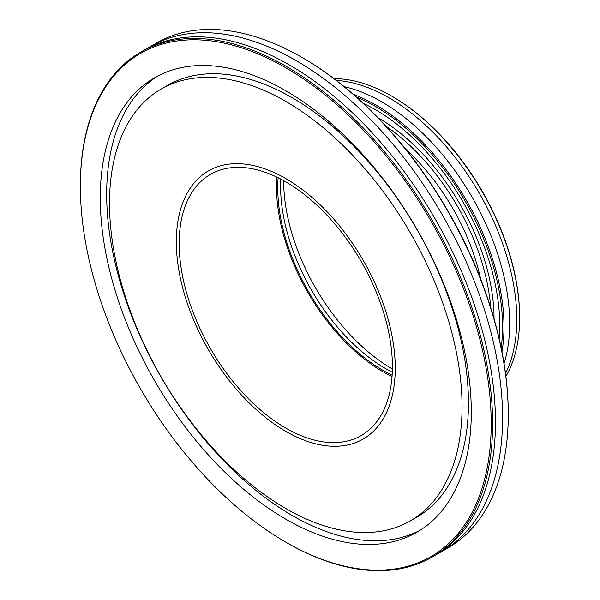 <?xml version="1.0" encoding="UTF-8"?>
<svg xmlns="http://www.w3.org/2000/svg" width="600" height="600" viewBox="0 0 600 600"><rect width="100%" height="100%" fill="white"/><g stroke="black" fill="none" stroke-linecap="round" stroke-linejoin="round"><path stroke-width="0.9" d="M285.788 178.583A154.8 89.37 60 0 1 386.91 314.993A154.8 89.37 60 0 1 363.18 439.035A154.8 89.37 60 0 1 285.788 431.37A154.8 89.37 60 0 1 184.657 294.96A154.8 89.37 60 0 1 208.388 170.917A154.8 89.37 60 0 1 285.788 178.583A154.8 89.37 -120 0 0 208.388 170.917A154.8 89.37 -120 0 0 208.388 349.657A154.8 89.37 -120 0 0 363.18 439.035A154.8 89.37 -120 0 0 386.91 314.993A154.8 89.37 -120 0 0 285.788 178.583M285.78 542.168L286.493 542.572A291.502 168.3 -120 0 0 286.493 542.58A291.502 168.3 -120 0 0 432.248 557.018A291.502 168.3 -120 0 0 476.933 323.43A291.502 168.3 -120 0 0 286.493 66.547A291.502 168.3 -120 0 0 140.745 52.11A291.502 168.3 -120 0 0 80.37 185.558L80.37 186.382A290.498 167.722 60 0 1 285.788 67.785A290.498 167.722 60 0 1 491.197 423.57A290.498 167.722 60 0 1 285.78 542.168A290.498 167.722 60 0 1 80.37 186.382M285.788 90.765A262.35 151.47 60 0 1 457.178 321.952A262.35 151.47 60 0 1 416.963 532.178A262.35 151.47 60 0 1 285.788 519.188A262.35 151.47 60 0 1 114.39 288A262.35 151.47 60 0 1 154.605 77.767A262.35 151.47 60 0 1 285.788 90.765M140.745 52.11L143.587 50.475A291.502 168.3 60 0 1 289.335 64.912A291.502 168.3 60 0 1 479.775 321.788A291.502 168.3 60 0 1 435.09 555.375L432.248 557.018M508.26 414.54L508.26 413.722A290.498 167.722 -120 0 0 302.843 57.938A290.498 167.722 -120 0 0 302.843 57.93L302.138 57.525A291.502 168.3 60 0 1 302.138 57.525A291.502 168.3 60 0 1 508.26 414.54A291.502 168.3 60 0 1 447.885 547.987L442.2 551.273A291.502 168.3 60 0 1 438.6 553.245M147.188 48.495A291.502 168.3 60 0 1 150.697 46.365L156.382 43.088A291.502 168.3 60 0 1 302.13 57.525L302.843 57.938M150.697 46.365A291.502 168.3 60 0 1 296.445 60.802A291.502 168.3 60 0 1 486.877 317.685A291.502 168.3 60 0 1 442.2 551.273M285.788 101.43A249.285 143.925 60 0 1 448.643 321.105A249.285 143.925 60 0 1 410.43 520.86A249.285 143.925 60 0 1 285.788 508.515A249.285 143.925 60 0 1 122.933 288.84A249.285 143.925 60 0 1 161.145 89.085A249.285 143.925 60 0 1 285.788 101.43M161.145 89.085L167.542 85.395A249.285 143.925 60 0 1 292.185 97.74A249.285 143.925 60 0 1 455.033 317.415A249.285 143.925 60 0 1 416.82 517.17L410.43 520.86M420.12 530.265A262.35 151.47 60 0 1 292.185 515.49A262.35 151.47 60 0 1 121.672 287.22A262.35 151.47 60 0 1 157.845 75.99M519.63 317.692L519.63 316.875A179.925 103.882 -120 0 0 392.4 96.51L391.695 96.097A180.93 104.46 60 0 1 391.695 96.097A180.93 104.46 60 0 1 519.63 317.692A180.93 104.46 60 0 1 505.882 376.38M333.998 78.66A180.93 104.46 60 0 1 391.688 96.097L392.4 96.51M336.33 80.438A180.93 104.46 60 0 1 388.845 97.74A180.93 104.46 60 0 1 505.507 373.47M392.377 368.978A153.795 88.793 60 0 1 283.65 180.66M501.96 351.795A180.93 104.46 -120 0 0 376.05 105.127A180.93 104.46 -120 0 0 353.325 94.358M356.4 97.058A179.925 103.882 60 0 1 375.345 106.358A179.925 103.882 60 0 1 501.15 347.775M344.205 86.677A180.93 104.46 60 0 1 381.743 101.843A180.93 104.46 60 0 1 504.053 363.532M363.337 103.38A175.905 101.558 60 0 1 375.345 109.642A175.905 101.558 60 0 1 499.147 338.61M392.28 372.24A149.07 86.062 60 0 1 386.002 368.827A149.07 86.062 60 0 1 280.785 179.115M392.123 375.202A149.07 86.062 60 0 1 383.16 370.47A149.07 86.062 60 0 1 278.138 177.765M405.683 149.175A155.002 89.49 60 0 1 480.66 279.038M385.905 126.142A163.845 94.597 60 0 1 490.717 307.688M377.933 117.705A163.845 94.597 60 0 1 378.188 117.847A163.845 94.597 60 0 1 494.04 318.81M285.788 181.86A150.78 87.052 60 0 1 384.285 314.73A150.78 87.052 60 0 1 361.17 435.555A150.78 87.052 60 0 1 210.397 348.502A150.78 87.052 60 0 1 210.397 174.398A150.78 87.052 60 0 1 285.788 181.86M276.915 177.172A150.78 87.052 -120 0 0 392.033 376.56"/></g></svg>
